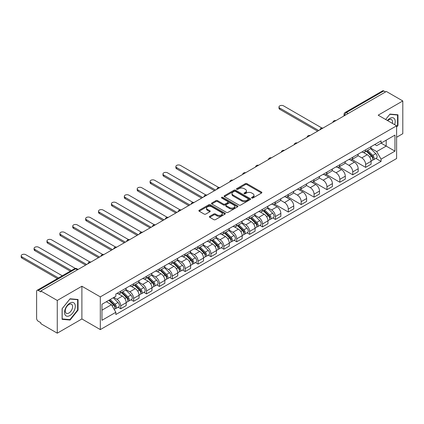 <?xml version="1.0" encoding="UTF-8"?>
<svg xmlns="http://www.w3.org/2000/svg" width="424" height="424" viewBox="0 0 424 424"><rect width="100%" height="100%" fill="white"/><g stroke="black" fill="none" stroke-linecap="round" stroke-linejoin="round"><path stroke-width="0.64" d="M251.787 197.997A0.8 0.461 0 0 0 252.921 197.997L261.539 193.026A1.145 0.663 0 0 0 261.873 192.554A1.145 0.663 0 0 0 261.539 192.088L246.943 183.661A1.145 0.663 0 0 0 245.321 183.661L236.703 188.632A0.8 0.461 0 0 0 236.465 188.961A0.8 0.461 0 0 0 236.703 189.29A0.8 0.461 0 0 0 237.838 189.29L238.951 188.648A3.668 2.12 0 0 1 244.144 188.648L245.358 189.348A3.668 2.12 0 0 1 246.434 190.848A3.668 2.12 0 0 1 245.358 192.348L244.245 192.989A0.8 0.461 0 0 0 244.012 193.318A0.8 0.461 0 0 0 244.245 193.646A0.8 0.461 0 0 0 245.379 193.646L246.498 193A3.668 2.12 0 0 1 251.686 193L252.9 193.704A3.668 2.12 0 0 1 253.976 195.199A3.668 2.12 0 0 1 252.9 196.699L251.787 197.346A0.8 0.461 0 0 0 251.554 197.674A0.8 0.461 0 0 0 251.787 197.997L251.787 197.346M209.716 216.341A1.145 0.663 0 0 0 209.382 216.812A1.145 0.663 0 0 0 209.716 217.279L213.813 219.643A1.145 0.663 0 0 0 215.434 219.643L225.001 214.12A1.145 0.663 0 0 0 225.34 213.648A1.145 0.663 0 0 0 225.001 213.182L210.405 204.755A1.145 0.663 0 0 0 208.783 204.755L199.211 210.278A1.145 0.663 0 0 0 198.877 210.749A1.145 0.663 0 0 0 199.211 211.216L204.161 214.072A1.145 0.663 0 0 0 205.783 214.072L209.88 211.709A1.145 0.663 0 0 0 210.214 211.237A1.145 0.663 0 0 0 209.88 210.77L207.426 209.355A3.069 1.77 0 0 1 206.525 208.099A3.069 1.77 0 0 1 208.423 206.467A3.069 1.77 0 0 1 211.762 206.848L221.376 212.398A3.069 1.77 0 0 1 222.271 213.648A3.069 1.77 0 0 1 220.379 215.286A3.069 1.77 0 0 1 217.035 214.904L215.434 213.977A1.145 0.663 0 0 0 213.813 213.977L209.716 216.341L209.716 217.279M100.313 296.874L81.89 286.237L57.267 300.452L40.826 290.959L386.359 91.467L402.8 100.96L378.176 115.174L396.604 125.811L100.313 296.874L100.313 329.596L396.604 158.534L396.604 125.811M239.035 205.084A1.145 0.663 0 0 0 240.657 205.084L250.224 199.556A1.145 0.663 0 0 0 250.563 199.089A1.145 0.663 0 0 0 250.224 198.618L235.627 190.191A1.145 0.663 0 0 0 234.006 190.191L224.434 195.718A1.145 0.663 0 0 0 224.1 196.185A1.145 0.663 0 0 0 224.434 196.651L239.035 205.084M221.959 198.172A0.8 0.461 0 0 1 222.775 198.284L222.775 197.33L237.615 205.9A1.145 0.663 0 0 1 237.949 206.371A1.145 0.663 0 0 1 237.615 206.838L228.043 212.36A1.145 0.663 0 0 1 226.421 212.36L211.825 203.933L211.825 202.995A1.145 0.663 0 0 0 211.491 203.467A1.145 0.663 0 0 0 211.825 203.933M211.825 202.995L215.922 200.632A1.145 0.663 0 0 1 217.544 200.632L223.464 204.05A1.145 0.663 0 0 0 225.086 204.05L227.799 202.481A1.145 0.663 0 0 0 228.138 202.015A1.145 0.663 0 0 0 227.799 201.548L221.635 197.987A0.8 0.461 0 0 1 221.402 197.658A0.8 0.461 0 0 1 221.9 197.234A0.8 0.461 0 0 1 222.775 197.33M57.267 300.452L57.267 333.174L40.826 323.682L40.826 322.728L38.266 321.249A2.337 1.351 -120 0 1 36.612 318.387L36.612 291.389A2.337 1.351 -120 0 1 37.095 290.318L74.523 268.71A2.337 1.351 60 0 1 75.695 268.821L38.266 290.435A2.337 1.351 -120 0 0 37.095 290.318M396.604 137.259L402.8 133.682L402.8 100.96M57.267 333.174L81.89 318.959L100.313 329.596M40.826 290.959L40.826 291.913L38.266 290.435M348.104 113.553L346.366 112.551A2.337 1.351 60 0 0 345.2 112.434L382.628 90.826A2.337 1.351 60 0 1 383.794 90.943L346.366 112.551A2.337 1.351 120 0 0 344.717 115.413L344.717 115.508M385.533 91.944L383.794 90.943M365.621 149.804A5.374 3.106 60 0 1 364.507 152.221L369.961 149.073A5.374 3.106 -120 0 0 371.074 146.656M357.882 155.592L361.82 157.866A5.374 3.106 60 0 1 365.621 164.448L371.074 161.3A5.374 3.106 -120 0 0 367.274 154.718L363.368 152.465M371.074 161.3L371.074 164.21L365.621 167.363L351.952 159.466M364.507 152.221A5.374 3.106 60 0 1 361.858 151.978M365.621 164.448L365.621 167.363M352.731 157.246A5.374 3.106 60 0 1 351.618 159.662L357.072 156.514A5.374 3.106 -120 0 0 358.185 154.097M339.062 166.908L352.731 174.805L358.185 171.656L358.185 168.747A5.374 3.106 -120 0 0 354.385 162.159L350.478 159.906M351.618 159.662A5.374 3.106 60 0 1 348.973 159.419M344.993 163.033L348.931 165.307A5.374 3.106 60 0 1 352.731 171.895L352.731 174.805M339.841 164.687A5.374 3.106 60 0 1 338.728 167.104L344.182 163.956A5.374 3.106 -120 0 0 345.295 161.539M326.173 174.354L339.841 182.246L345.295 179.098L345.295 176.188A5.374 3.106 -120 0 0 341.495 169.605L337.589 167.347M338.728 167.104A5.374 3.106 60 0 1 336.084 166.86M332.103 170.48L336.041 172.754A5.374 3.106 60 0 1 339.841 179.336L339.841 182.246M326.952 172.133A5.374 3.106 60 0 1 325.839 174.545L331.292 171.397A5.374 3.106 -120 0 0 332.405 168.985M313.283 181.795L326.952 189.687L332.405 186.539L332.405 183.629A5.374 3.106 -120 0 0 328.605 177.047L324.699 174.789M325.839 174.545A5.374 3.106 60 0 1 323.194 174.301M319.214 177.921L323.152 180.195A5.374 3.106 60 0 1 326.952 186.777L326.952 189.687M314.062 179.575A5.374 3.106 60 0 1 312.949 181.986L318.403 178.838A5.374 3.106 -120 0 0 319.516 176.426M300.393 189.237L314.062 197.128L319.516 193.98L319.516 191.07A5.374 3.106 -120 0 0 315.716 184.488L311.81 182.23M312.949 181.986A5.374 3.106 60 0 1 310.304 181.742M306.324 185.362L310.262 187.636A5.374 3.106 60 0 1 314.062 194.219L314.062 197.128M301.173 187.016A5.374 3.106 60 0 1 300.06 189.427L305.513 186.279A5.374 3.106 -120 0 0 306.626 183.868M287.504 196.678L301.173 204.569L306.626 201.421L306.626 198.512A5.374 3.106 -120 0 0 302.826 191.929L298.92 189.676M300.06 189.427A5.374 3.106 60 0 1 297.415 189.184M293.435 192.803L297.372 195.077A5.374 3.106 60 0 1 301.173 201.66L301.173 204.569M288.283 194.457A5.374 3.106 60 0 1 287.17 196.869L292.624 193.72A5.374 3.106 -120 0 0 293.737 191.309M274.614 204.119L288.283 212.011L293.737 208.862L293.737 205.953A5.374 3.106 -120 0 0 289.936 199.37L286.03 197.118M287.17 196.869A5.374 3.106 60 0 1 284.525 196.625M280.545 200.245L284.483 202.518A5.374 3.106 60 0 1 288.283 209.101L288.283 212.011M275.393 201.898A5.374 3.106 60 0 1 274.28 204.31L279.734 201.162A5.374 3.106 -120 0 0 280.847 198.75M272.78 217.941L275.393 219.452L280.847 216.304L280.847 213.394A5.374 3.106 -120 0 0 277.047 206.811L273.146 204.559M274.28 204.31A5.374 3.106 60 0 1 271.636 204.066M267.655 207.686L271.593 209.959A5.374 3.106 60 0 1 275.393 216.542L275.393 219.452M262.504 209.339A5.374 3.106 60 0 1 261.391 211.751L266.844 208.603A5.374 3.106 -120 0 0 267.957 206.191M259.891 225.383L262.504 226.893L267.957 223.745L267.957 220.835A5.374 3.106 -120 0 0 264.157 214.252L260.257 212M261.391 211.751A5.374 3.106 60 0 1 258.746 211.507M254.766 215.127L258.704 217.401A5.374 3.106 60 0 1 262.504 223.983L262.504 226.893M249.614 216.781A5.374 3.106 60 0 1 248.501 219.192L253.955 216.044A5.374 3.106 -120 0 0 255.068 213.632M247.001 232.824L249.614 234.334L255.068 231.186L255.068 228.276A5.374 3.106 -120 0 0 251.268 221.694L247.367 219.441M248.501 219.192A5.374 3.106 60 0 1 245.856 218.948M241.876 222.568L245.814 224.842A5.374 3.106 60 0 1 249.614 231.424L249.614 234.334M236.725 224.222A5.374 3.106 60 0 1 235.612 226.633L241.065 223.485A5.374 3.106 -120 0 0 242.178 221.074M234.112 240.265L236.725 241.775L242.178 238.627L242.178 235.718A5.374 3.106 -120 0 0 238.378 229.135L234.477 226.882M235.612 226.633A5.374 3.106 60 0 1 232.967 226.395M228.987 230.009L232.924 232.283A5.374 3.106 60 0 1 236.725 238.866L236.725 241.775M223.835 231.663A5.374 3.106 60 0 1 222.722 234.075L228.176 230.926A5.374 3.106 -120 0 0 229.289 228.515M221.222 247.706L223.835 249.217L229.289 246.068L229.289 243.159A5.374 3.106 -120 0 0 225.489 236.576L221.588 234.324M222.722 234.075A5.374 3.106 60 0 1 220.077 233.836M216.097 237.451L220.035 239.724A5.374 3.106 60 0 1 223.835 246.307L223.835 249.217M210.945 239.104A5.374 3.106 60 0 1 209.832 241.516L215.286 238.368A5.374 3.106 -120 0 0 216.399 235.956M208.332 255.153L210.945 256.658L216.399 253.51L216.399 250.6A5.374 3.106 -120 0 0 212.599 244.017L208.698 241.765M209.832 241.516A5.374 3.106 60 0 1 207.188 241.277M203.207 244.892L207.145 247.166A5.374 3.106 60 0 1 210.945 253.748L210.945 256.658M198.056 246.545A5.374 3.106 60 0 1 196.943 248.957L202.396 245.809A5.374 3.106 -120 0 0 203.509 243.397M195.443 262.594L198.061 264.099L203.509 260.951L203.509 258.041A5.374 3.106 -120 0 0 199.709 251.459L195.809 249.206M196.943 248.957A5.374 3.106 60 0 1 194.298 248.718M190.318 252.333L194.256 254.607A5.374 3.106 60 0 1 198.061 261.189L198.061 264.099M185.171 253.987A5.374 3.106 60 0 1 184.058 256.403L189.507 253.255A5.374 3.106 -120 0 0 190.62 250.838M182.553 270.035L185.171 271.546L190.62 268.392L190.62 265.482A5.374 3.106 -120 0 0 186.82 258.9L182.919 256.647M184.058 256.403A5.374 3.106 60 0 1 181.408 256.16M177.428 259.774L181.366 262.048A5.374 3.106 60 0 1 185.171 268.631L185.171 271.546M172.282 261.428A5.374 3.106 60 0 1 171.169 263.845L176.617 260.696A5.374 3.106 -120 0 0 177.73 258.28M169.664 277.476L172.282 278.987L177.736 275.839L177.736 272.929A5.374 3.106 -120 0 0 173.93 266.341L170.029 264.088M171.169 263.845A5.374 3.106 60 0 1 168.519 263.601M164.538 267.215L168.482 269.489A5.374 3.106 60 0 1 172.282 276.077L172.282 278.987M159.392 268.869A5.374 3.106 60 0 1 158.279 271.286L163.733 268.138A5.374 3.106 -120 0 0 164.846 265.721M156.774 284.917L159.392 286.428L164.846 283.28L164.846 280.37A5.374 3.106 -120 0 0 161.041 273.787L157.14 271.53M158.279 271.286A5.374 3.106 60 0 1 155.629 271.042M151.649 274.657L155.592 276.936A5.374 3.106 60 0 1 159.392 283.518L159.392 286.428M146.503 276.316A5.374 3.106 60 0 1 145.39 278.727L150.843 275.579A5.374 3.106 -120 0 0 151.956 273.162M143.884 292.359L146.503 293.869L151.956 290.721L151.956 287.811A5.374 3.106 -120 0 0 148.156 281.229L144.25 278.971M145.39 278.727A5.374 3.106 60 0 1 142.74 278.483M138.759 282.103L142.703 284.377A5.374 3.106 60 0 1 146.503 290.959L146.503 293.869M133.613 283.757A5.374 3.106 60 0 1 132.5 286.168L137.954 283.02A5.374 3.106 -120 0 0 139.067 280.609M130.995 299.8L133.613 301.31L139.067 298.162L139.067 295.252A5.374 3.106 -120 0 0 135.267 288.67L131.361 286.412M132.5 286.168A5.374 3.106 60 0 1 129.85 285.924M125.875 289.544L129.813 291.818A5.374 3.106 60 0 1 133.613 298.401L133.613 301.31M120.723 291.198A5.374 3.106 60 0 1 119.61 293.609L125.064 290.461A5.374 3.106 -120 0 0 126.177 288.05M118.111 307.241L120.723 308.751L126.177 305.603L126.177 302.694A5.374 3.106 -120 0 0 122.377 296.111L118.471 293.859M119.61 293.609A5.374 3.106 60 0 1 116.966 293.366M113.78 297.447L116.923 299.259A5.374 3.106 60 0 1 120.723 305.842L120.723 308.751M374.747 144.536L376.692 145.655L394.951 135.113L386.195 140.169L386.195 146.084L376.692 151.569L370.767 148.151M101.967 310.183L111.47 304.697L115.847 312.281L101.967 320.295L101.967 304.268L115.847 296.254L115.847 294.012L381.07 140.885L381.07 143.127L394.951 151.14L381.07 159.154L376.692 151.569M394.951 135.113L394.951 151.14M115.847 312.281L115.847 314.523L381.07 161.396L381.07 159.154M396.604 127.121L397.966 125.425L397.966 114.798L389.995 114.083L385.649 119.489L389.826 114.321L397.553 115.01L397.553 125.308L396.604 126.49M81.89 286.237L81.89 318.959M62.1 319.336L70.077 320.051L78.048 310.13L78.048 299.498L70.077 298.788L62.1 308.704L62.1 319.336M111.47 304.697L106.345 301.74M375.892 158.412L381.07 161.396M397.553 125.186L397.966 125.425M69.234 319.564L70.077 320.051M77.634 309.891L78.048 310.13M252.11 198.114L252.9 197.653A3.668 2.12 0 0 0 253.976 196.158L253.976 195.199M246.434 190.848L246.434 191.802A3.668 2.12 0 0 1 245.358 193.302L244.563 193.757M261.539 192.088L261.539 193.026L246.943 184.615A1.145 0.663 0 0 0 245.321 184.615L237.021 189.406M250.213 199.566L235.627 191.144A1.145 0.663 0 0 0 234.006 191.144L224.45 196.662M248.199 199.418A0.8 0.461 0 0 0 248.432 199.089A0.8 0.461 0 0 0 248.199 198.761L235.384 191.362A0.8 0.461 0 0 0 234.249 191.362L233.073 192.04A3.668 2.12 0 0 0 231.997 193.54A3.668 2.12 0 0 0 233.073 195.04L241.834 200.096A3.668 2.12 0 0 0 247.022 200.096L248.199 199.418L248.199 200.372A0.8 0.461 0 0 0 248.432 200.043L248.432 199.089M231.997 193.54L231.997 194.494A3.668 2.12 0 0 0 233.073 195.994L233.073 195.04M248.199 200.372L247.022 201.05A3.668 2.12 0 0 1 241.834 201.05L233.073 195.994M211.841 203.944L215.922 201.586L215.922 200.632M228.138 202.015L228.138 202.969A1.145 0.663 0 0 1 227.799 203.435L225.086 205.004A1.145 0.663 0 0 1 223.464 205.004L217.544 201.586A1.145 0.663 0 0 0 215.922 201.586M222.775 198.284L237.599 206.848M229.607 207.596A3.069 1.77 0 0 0 232.951 207.983A3.069 1.77 0 0 0 234.843 206.345A3.069 1.77 0 0 0 233.947 205.094L230.561 203.138A1.145 0.663 0 0 0 228.939 203.138L226.22 204.707A1.145 0.663 0 0 0 225.886 205.174A1.145 0.663 0 0 0 226.22 205.645L229.607 207.596L229.607 208.55A3.069 1.77 0 0 0 232.951 208.937A3.069 1.77 0 0 0 234.843 207.299L234.843 206.345M225.886 205.174L225.886 206.128A1.145 0.663 0 0 0 226.22 206.599L226.22 205.645M229.607 208.55L226.22 206.599M222.271 213.648L222.271 214.602A3.069 1.77 0 0 1 220.379 216.24A3.069 1.77 0 0 1 217.035 215.858L215.434 214.931A1.145 0.663 0 0 0 213.813 214.931L209.732 217.289M206.525 208.099L206.525 209.053A3.069 1.77 0 0 0 207.426 210.309L207.426 209.355M209.864 211.714L207.426 210.309M224.99 214.125L210.405 205.709A1.145 0.663 0 0 0 208.783 205.709L199.227 211.226M366.315 151.177L371.392 156.186A2.92 1.685 60 0 1 372.161 160.564L371.069 161.194M367.327 152.174L369.479 153.419M321.88 127.99L283.577 105.873A2.687 1.553 -0 0 0 280.646 105.534A2.687 1.553 -0 0 0 278.987 106.97A2.687 1.553 -0 0 0 279.771 108.067L318.689 130.534M366.877 150.849L372.436 156.334A1.405 0.811 60 0 1 372.807 158.438A1.405 0.811 60 0 1 372.68 158.491M367.719 150.366L372.797 155.375A2.92 1.685 60 0 1 373.565 159.753A2.92 1.685 60 0 1 372.685 159.848M370.56 148.517L375.77 153.658A2.92 1.685 60 0 1 376.539 158.035L373.565 159.753M317.613 131.154L279.771 109.307A2.687 1.553 180 0 1 278.987 108.21L278.987 106.97M394.617 124.667A7.595 4.383 120 0 0 394.479 118.831A7.595 4.383 120 0 0 387.393 120.496M392.343 123.352A5.199 3 120 0 0 392.036 120.093A5.199 3 120 0 0 391.447 119.552A5.199 3 120 0 0 387.711 120.676M397.039 114.713L397.553 115.01M74.56 303.536A7.595 4.383 120 0 0 67.225 305.503A7.595 4.383 120 0 0 65.259 315.111A7.595 4.383 120 0 0 72.594 313.145A7.595 4.383 120 0 0 74.56 303.536M72.117 304.798A5.199 3 120 0 0 71.529 304.257A5.199 3 120 0 0 66.695 306.685A5.199 3 120 0 0 65.746 312.721A5.199 3 120 0 0 66.33 313.262A5.199 3 120 0 0 71.168 310.834A5.199 3 120 0 0 72.117 304.798M69.907 319.622L62.185 318.933L62.185 308.635L69.907 299.021L77.634 299.715L77.634 310.013L69.907 319.622M77.12 299.418L77.634 299.715M263.198 210.707L268.275 215.715A2.92 1.685 60 0 1 269.049 220.098L267.957 220.729M264.21 211.709L266.362 212.949M218.763 187.519L180.46 165.408A2.687 1.553 -0 0 0 177.529 165.069A2.687 1.553 -0 0 0 175.87 166.505A2.687 1.553 -0 0 0 176.66 167.602L215.572 190.069M263.76 210.383L269.32 215.869A1.405 0.811 60 0 1 269.691 217.973A1.405 0.811 60 0 1 269.563 218.021M264.603 209.896L269.68 214.904A2.92 1.685 60 0 1 270.454 219.288A2.92 1.685 60 0 1 269.569 219.383M267.443 208.052L272.653 213.187A2.92 1.685 60 0 1 273.427 217.57L270.454 219.288M214.502 190.689L176.66 168.842A2.687 1.553 180 0 1 175.87 167.745L175.87 166.505M250.308 218.148L255.386 223.162A2.92 1.685 60 0 1 256.16 227.54L255.068 228.17M251.321 219.15L253.473 220.39M205.873 194.961L167.57 172.849A2.687 1.553 -0 0 0 164.639 172.51A2.687 1.553 -0 0 0 162.98 173.946A2.687 1.553 -0 0 0 163.77 175.043L202.683 197.51M250.87 217.825L256.435 223.31A1.405 0.811 60 0 1 256.801 225.414A1.405 0.811 60 0 1 256.674 225.462M251.713 217.337L256.79 222.351A2.92 1.685 60 0 1 257.564 226.729A2.92 1.685 60 0 1 256.679 226.824M254.554 215.493L259.764 220.634A2.92 1.685 60 0 1 260.537 225.012L257.564 226.729M201.612 198.13L163.77 176.283A2.687 1.553 180 0 1 162.98 175.186L162.98 173.946M237.419 225.589L242.496 230.603A2.92 1.685 60 0 1 243.27 234.981L242.178 235.612M238.431 226.591L240.583 227.831M192.984 202.402L154.681 180.29A2.687 1.553 -0 0 0 151.75 179.951A2.687 1.553 -0 0 0 150.091 181.387A2.687 1.553 -0 0 0 150.88 182.484L189.798 204.951M237.981 225.266L243.546 230.751A1.405 0.811 60 0 1 243.911 232.856A1.405 0.811 60 0 1 243.784 232.903M238.823 224.778L243.901 229.792A2.92 1.685 60 0 1 244.674 234.17A2.92 1.685 60 0 1 243.789 234.265M241.664 222.934L246.879 228.075A2.92 1.685 60 0 1 247.648 232.453L244.674 234.17M188.722 205.571L150.88 183.725A2.687 1.553 180 0 1 150.091 182.627L150.091 181.387M224.529 233.036L229.607 238.044A2.92 1.685 60 0 1 230.38 242.422L229.289 243.053M225.542 234.032L227.693 235.272M180.094 209.843L141.791 187.731A2.687 1.553 -0 0 0 138.865 187.392A2.687 1.553 -0 0 0 137.201 188.828A2.687 1.553 -0 0 0 137.991 189.926L176.909 212.392M225.096 232.707L230.656 238.193A1.405 0.811 60 0 1 231.022 240.297A1.405 0.811 60 0 1 230.894 240.344M225.934 232.225L231.011 237.233A2.92 1.685 60 0 1 231.785 241.611A2.92 1.685 60 0 1 230.9 241.707M228.774 230.375L233.99 235.516A2.92 1.685 60 0 1 234.758 239.894L231.785 241.611M175.833 213.012L137.991 191.166A2.687 1.553 180 0 1 137.201 190.069L137.201 188.828M211.64 240.477L216.717 245.485A2.92 1.685 60 0 1 217.491 249.863L216.399 250.494M212.652 241.473L214.809 242.719M167.204 217.284L128.901 195.173A2.687 1.553 -0 0 0 125.976 194.833A2.687 1.553 -0 0 0 124.317 196.27A2.687 1.553 -0 0 0 125.101 197.367L164.019 219.833M212.207 240.148L217.766 245.634A1.405 0.811 60 0 1 218.132 247.738A1.405 0.811 60 0 1 218.005 247.786M213.044 239.666L218.122 244.674A2.92 1.685 60 0 1 218.895 249.052A2.92 1.685 60 0 1 218.01 249.148M215.885 237.816L221.1 242.957A2.92 1.685 60 0 1 221.869 247.335L218.895 249.052M162.943 220.453L125.101 198.607A2.687 1.553 180 0 1 124.317 197.51L124.317 196.27M198.75 247.918L203.827 252.927A2.92 1.685 60 0 1 204.601 257.304L203.509 257.935M199.762 248.915L201.919 250.16M154.315 224.725L116.012 202.614A2.687 1.553 -0 0 0 113.086 202.274A2.687 1.553 -0 0 0 111.427 203.711A2.687 1.553 -0 0 0 112.212 204.808L151.13 227.275M199.317 247.589L204.877 253.075A1.405 0.811 60 0 1 205.248 255.179A1.405 0.811 60 0 1 205.115 255.232M200.154 247.107L205.232 252.116A2.92 1.685 60 0 1 206.006 256.493A2.92 1.685 60 0 1 205.121 256.589M203.001 245.258L208.211 250.399A2.92 1.685 60 0 1 208.979 254.776L206.006 256.493M150.054 227.895L112.212 206.048A2.687 1.553 180 0 1 111.427 204.951L111.427 203.711M185.86 255.359L190.938 260.368A2.92 1.685 60 0 1 191.712 264.746L190.62 265.376M186.878 256.356L189.03 257.601M141.431 232.172L103.122 210.055A2.687 1.553 -0 0 0 100.197 209.716A2.687 1.553 -0 0 0 98.538 211.152A2.687 1.553 -0 0 0 99.322 212.249L138.24 234.716M186.428 255.031L191.987 260.516A1.405 0.811 60 0 1 192.358 262.62A1.405 0.811 60 0 1 192.226 262.673M187.265 254.548L192.348 259.557A2.92 1.685 60 0 1 193.116 263.935A2.92 1.685 60 0 1 192.231 264.03M190.111 252.699L195.321 257.84A2.92 1.685 60 0 1 196.089 262.218L193.116 263.935M137.164 235.336L99.322 213.489A2.687 1.553 180 0 1 98.538 212.392L98.538 211.152M172.971 262.8L178.054 267.809A2.92 1.685 60 0 1 178.822 272.187L177.73 272.817M173.988 263.797L176.14 265.042M128.541 239.613L90.233 217.496A2.687 1.553 -0 0 0 87.307 217.162A2.687 1.553 -0 0 0 85.648 218.593A2.687 1.553 -0 0 0 86.432 219.69L125.35 242.157M173.538 262.472L179.098 267.957A1.405 0.811 60 0 1 179.469 270.062A1.405 0.811 60 0 1 179.341 270.115M174.381 261.99L179.458 266.998A2.92 1.685 60 0 1 180.227 271.376A2.92 1.685 60 0 1 179.347 271.471M177.221 260.14L182.431 265.281A2.92 1.685 60 0 1 183.2 269.659L180.227 271.376M124.274 242.777L86.432 220.931A2.687 1.553 180 0 1 85.648 219.833L85.648 218.593M160.087 270.242L165.164 275.25A2.92 1.685 60 0 1 165.932 279.628L164.841 280.259M161.099 271.238L163.251 272.484M115.651 247.054L77.343 224.937A2.687 1.553 -0 0 0 74.417 224.603A2.687 1.553 -0 0 0 72.758 226.034A2.687 1.553 -0 0 0 73.543 227.132L112.461 249.598M160.648 269.918L166.208 275.404A1.405 0.811 60 0 1 166.579 277.503A1.405 0.811 60 0 1 166.452 277.556M161.491 269.431L166.568 274.439A2.92 1.685 60 0 1 167.337 278.817A2.92 1.685 60 0 1 166.457 278.913M164.332 267.581L169.542 272.722A2.92 1.685 60 0 1 170.31 277.1L167.337 278.817M111.385 250.218L73.543 228.372A2.687 1.553 180 0 1 72.758 227.275L72.758 226.034M147.197 277.683L152.274 282.691A2.92 1.685 60 0 1 153.043 287.069L151.951 287.7M148.209 278.679L150.361 279.925M102.762 254.495L64.453 232.379A2.687 1.553 -0 0 0 61.528 232.045A2.687 1.553 -0 0 0 59.869 233.476A2.687 1.553 -0 0 0 60.653 234.573L99.571 257.039M147.759 277.36L153.318 282.845A1.405 0.811 60 0 1 153.689 284.944A1.405 0.811 60 0 1 153.562 284.997M148.601 276.872L153.679 281.881A2.92 1.685 60 0 1 154.447 286.258A2.92 1.685 60 0 1 153.567 286.354M151.442 275.022L156.652 280.163A2.92 1.685 60 0 1 157.421 284.541L154.447 286.258M98.495 257.659L60.653 235.813A2.687 1.553 180 0 1 59.869 234.716L59.869 233.476M134.307 285.124L139.385 290.133A2.92 1.685 60 0 1 140.153 294.516L139.061 295.141M135.32 286.126L137.471 287.366M89.872 261.937L51.569 239.82A2.687 1.553 -0 0 0 48.638 239.486A2.687 1.553 -0 0 0 46.979 240.917A2.687 1.553 -0 0 0 47.764 242.014L86.682 264.481M134.869 284.801L140.429 290.286A1.405 0.811 60 0 1 140.8 292.385A1.405 0.811 60 0 1 140.673 292.438M135.712 284.313L140.789 289.322A2.92 1.685 60 0 1 141.558 293.705A2.92 1.685 60 0 1 140.678 293.795M138.553 282.464L143.763 287.605A2.92 1.685 60 0 1 144.531 291.982L141.558 293.705M85.606 265.101L47.764 243.254A2.687 1.553 180 0 1 46.979 242.157L46.979 240.917M121.418 292.565L126.495 297.574A2.92 1.685 60 0 1 127.264 301.957L126.177 302.582M122.43 293.567L124.582 294.807M75.329 268.424L38.679 247.261A2.687 1.553 -0 0 0 35.748 246.927A2.687 1.553 -0 0 0 34.09 248.358A2.687 1.553 -0 0 0 34.874 249.455L71.37 270.528M121.98 292.242L127.539 297.728A1.405 0.811 60 0 1 127.91 299.826A1.405 0.811 60 0 1 127.783 299.879M122.822 291.754L127.9 296.763A2.92 1.685 60 0 1 128.668 301.146A2.92 1.685 60 0 1 127.788 301.236M125.663 289.905L130.873 295.046A2.92 1.685 60 0 1 131.641 299.429L128.668 301.146M70.299 271.148L34.874 250.695A2.687 1.553 180 0 1 34.09 249.598L34.09 248.358M108.83 300.303L113.606 305.015A2.92 1.685 60 0 1 114.374 309.398L114.231 309.478M109.54 301.008L111.692 302.248M62.286 275.775L25.79 254.702A2.687 1.553 -0 0 0 22.859 254.368A2.687 1.553 -0 0 0 21.2 255.799A2.687 1.553 -0 0 0 21.99 256.896L58.486 277.969M109.392 299.98L114.65 305.169A1.405 0.811 60 0 1 115.021 307.268A1.405 0.811 60 0 1 114.893 307.321M110.235 299.492L115.01 304.204A2.92 1.685 60 0 1 115.778 308.587A2.92 1.685 60 0 1 114.899 308.677M113.208 297.775L117.983 302.487A2.92 1.685 60 0 1 118.752 306.87L115.778 308.587M57.41 278.589L21.99 258.137A2.687 1.553 180 0 1 21.2 257.039L21.2 255.799M344.797 115.46L344.717 115.413A2.337 1.351 0 0 1 344.034 114.459L344.034 115.906M133.613 298.401L139.067 295.252M146.503 290.959L151.956 287.811M159.392 283.518L164.846 280.37M172.282 276.077L177.736 272.929M185.171 268.631L190.62 265.482M198.061 261.189L203.509 258.041M210.945 253.748L216.399 250.6M223.835 246.307L229.289 243.159M236.725 238.866L242.178 235.718M249.614 231.424L255.068 228.276M262.504 223.983L267.957 220.835M275.393 216.542L280.847 213.394M288.283 209.101L293.737 205.953M301.173 201.66L306.626 198.512M314.062 194.219L319.516 191.07M326.952 186.777L332.405 183.629M339.841 179.336L345.295 176.188M352.731 171.895L358.185 168.747M120.723 305.842L126.177 302.694M116.923 299.259L122.377 296.111M129.813 291.818L135.267 288.67M142.703 284.377L148.156 281.229M155.592 276.936L161.041 273.787M168.482 269.489L173.93 266.341M181.366 262.048L186.82 258.9M194.256 254.607L199.709 251.459M207.145 247.166L212.599 244.017M220.035 239.724L225.489 236.576M232.924 232.283L238.378 229.135M245.814 224.842L251.268 221.694M258.704 217.401L264.157 214.252M271.593 209.959L277.047 206.811M284.483 202.518L289.936 199.37M297.372 195.077L302.826 191.929M310.262 187.636L315.716 184.488M323.152 180.195L328.605 177.047M336.041 172.754L341.495 169.605M348.931 165.307L354.385 162.159M361.82 157.866L367.274 154.718M335.649 120.745A2.337 1.351 120 0 0 334.616 121.338M322.759 128.186A2.337 1.351 120 0 0 321.726 128.779M309.87 135.627A2.337 1.351 120 0 0 308.836 136.221M296.98 143.068A2.337 1.351 120 0 0 295.947 143.662M284.091 150.509A2.337 1.351 120 0 0 283.057 151.103M271.201 157.951A2.337 1.351 120 0 0 270.168 158.549M258.311 165.392A2.337 1.351 120 0 0 257.278 165.991M245.422 172.833A2.337 1.351 120 0 0 244.388 173.432M232.532 180.274A2.337 1.351 120 0 0 231.499 180.873M219.643 187.715A2.337 1.351 120 0 0 218.609 188.314M206.753 195.162A2.337 1.351 120 0 0 205.725 195.756M193.863 202.603A2.337 1.351 120 0 0 192.835 203.197M180.974 210.044A2.337 1.351 120 0 0 179.946 210.638M168.084 217.486A2.337 1.351 120 0 0 167.056 218.079M155.195 224.927A2.337 1.351 120 0 0 154.166 225.52M142.305 232.368A2.337 1.351 120 0 0 141.277 232.962M129.421 239.809A2.337 1.351 120 0 0 128.387 240.403M116.531 247.25A2.337 1.351 120 0 0 115.498 247.844M103.642 254.692A2.337 1.351 120 0 0 102.608 255.285M90.752 262.133A2.337 1.351 120 0 0 89.718 262.732M77.428 269.823L75.695 268.821A2.337 1.351 120 0 1 76.861 268.71A2.337 2.337 0 0 0 74.523 268.71M252.9 197.653L252.9 196.699M244.245 193.646L244.245 192.989M245.358 193.302L245.358 192.348M236.703 189.29L236.703 188.632M245.321 184.615L245.321 183.661M246.943 184.615L246.943 183.661M224.434 196.651L224.434 195.718M234.006 191.144L234.006 190.191M235.627 191.144L235.627 190.191M250.224 199.556L250.224 198.618M241.834 201.05L241.834 200.096M247.022 201.05L247.022 200.096M217.544 201.586L217.544 200.632M223.464 205.004L223.464 204.05M225.086 205.004L225.086 204.05M227.799 203.435L227.799 202.481M237.615 206.838L237.615 205.9M213.813 214.931L213.813 213.977M215.434 214.931L215.434 213.977M217.035 215.858L217.035 214.904M209.88 211.709L209.88 210.77M199.211 211.216L199.211 210.278M208.783 205.709L208.783 204.755M210.405 205.709L210.405 204.755M225.001 214.12L225.001 213.182M371.392 156.186L369.712 157.156M373.099 157.797L372.569 158.099M375.77 153.658L372.797 155.375M279.771 109.307L279.771 108.067M268.275 215.715L266.601 216.685M269.982 217.327L269.457 217.634M272.653 213.187L269.68 214.904M176.66 168.842L176.66 167.602M255.386 223.162L253.711 224.126M257.092 224.773L256.568 225.075M259.764 220.634L256.79 222.351M163.77 176.283L163.77 175.043M242.496 230.603L240.821 231.568M244.203 232.214L243.678 232.516M246.879 228.075L243.901 229.792M150.88 183.725L150.88 182.484M229.607 238.044L227.932 239.009M231.313 239.655L230.788 239.958M233.99 235.516L231.011 237.233M137.991 191.166L137.991 189.926M216.717 245.485L215.042 246.455M218.424 247.097L217.899 247.399M221.1 242.957L218.122 244.674M125.101 198.607L125.101 197.367M203.827 252.927L202.153 253.897M205.534 254.538L205.009 254.84M208.211 250.399L205.232 252.116M112.212 206.048L112.212 204.808M190.938 260.368L189.263 261.338M192.644 261.979L192.12 262.281M195.321 257.84L192.348 259.557M99.322 213.489L99.322 212.249M178.054 267.809L176.373 268.779M179.755 269.42L179.23 269.722M182.431 265.281L179.458 266.998M86.432 220.931L86.432 219.69M165.164 275.25L163.484 276.22M166.871 276.861L166.341 277.164M169.542 272.722L166.568 274.439M73.543 228.372L73.543 227.132M152.274 282.691L150.594 283.661M153.981 284.303L153.451 284.605M156.652 280.163L153.679 281.881M60.653 235.813L60.653 234.573M139.385 290.133L137.705 291.103M141.091 291.744L140.561 292.051M143.763 287.605L140.789 289.322M47.764 243.254L47.764 242.014M126.495 297.574L124.815 298.544M128.202 299.185L127.672 299.492M130.873 295.046L127.9 296.763M34.874 250.695L34.874 249.455M113.606 305.015L112.143 305.863M115.312 306.626L114.782 306.934M117.983 302.487L115.01 304.204M21.99 258.137L21.99 256.896M335.845 120.628A2.337 2.337 0 0 0 332.845 122.361M322.956 128.069A2.337 2.337 0 0 0 319.956 129.802M310.066 135.51A2.337 2.337 0 0 0 307.066 137.244M297.176 142.952A2.337 2.337 0 0 0 294.176 144.685M284.287 150.393A2.337 2.337 0 0 0 281.292 152.126M271.397 157.839A2.337 2.337 0 0 0 268.403 159.567M258.507 165.281A2.337 2.337 0 0 0 255.513 167.008M245.618 172.722A2.337 2.337 0 0 0 242.623 174.45M232.734 180.163A2.337 2.337 0 0 0 229.734 181.891M219.844 187.604A2.337 2.337 0 0 0 216.844 189.332M206.954 195.045A2.337 2.337 0 0 0 203.955 196.778M194.065 202.487A2.337 2.337 0 0 0 191.065 204.22M181.175 209.928A2.337 2.337 0 0 0 178.175 211.661M168.286 217.369A2.337 2.337 0 0 0 165.286 219.102M155.396 224.81A2.337 2.337 0 0 0 152.396 226.543M142.506 232.251A2.337 2.337 0 0 0 139.507 233.984M129.617 239.693A2.337 2.337 0 0 0 126.617 241.426M116.727 247.134A2.337 2.337 0 0 0 113.727 248.867M103.838 254.575A2.337 2.337 0 0 0 100.838 256.308M90.948 262.021A2.337 2.337 0 0 0 87.948 263.749M78.111 269.431L76.861 268.71M345.2 112.434A2.337 2.337 0 0 0 344.034 114.459"/></g></svg>
